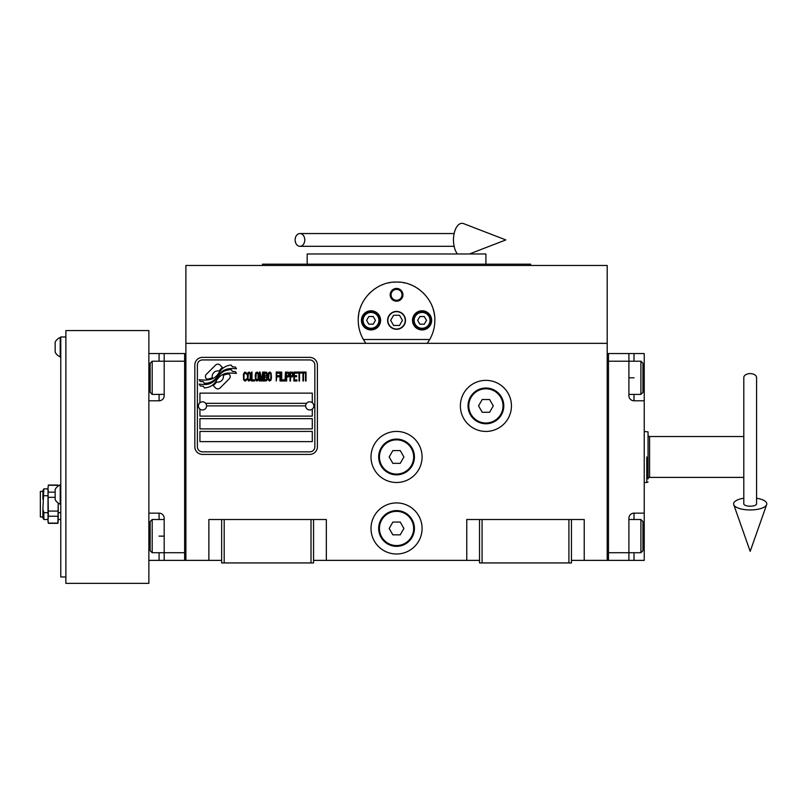 <?xml version="1.0" encoding="UTF-8"?>
<svg xmlns="http://www.w3.org/2000/svg" width="807" height="807" viewBox="0 0 807 807"><rect width="100%" height="100%" fill="white"/><g stroke="black" fill="none" stroke-linecap="round" stroke-linejoin="round"><path stroke-width="1.21" d="M571.457 560.371L607.197 560.371L607.197 265.463L185.892 265.463L185.892 343.338L607.197 343.338M479.529 560.371L313.56 560.371M221.643 560.371L185.892 560.371L185.892 343.338M422.081 528.454A25.531 25.531 0 0 0 396.55 502.922A25.531 25.531 0 0 0 371.008 528.454A25.531 25.531 0 0 0 396.55 553.995A25.531 25.531 0 0 0 422.081 528.454M422.081 456.964A25.531 25.531 0 0 0 396.55 431.432A25.531 25.531 0 0 0 371.008 456.964A25.531 25.531 0 0 0 396.55 482.495A25.531 25.531 0 0 0 422.081 456.964M511.446 405.891A25.531 25.531 0 0 0 485.915 380.359A25.531 25.531 0 0 0 460.383 405.891A25.531 25.531 0 0 0 485.915 431.432A25.531 25.531 0 0 0 511.446 405.891M466.769 560.371L466.769 519.516L479.529 519.516L479.529 562.933L571.457 562.933L571.457 519.516L584.218 519.516L584.218 560.371M208.872 560.371L208.872 519.516L221.643 519.516L221.643 562.933L313.56 562.933L313.56 519.516L326.331 519.516L326.331 560.371M479.529 519.516L571.457 519.516M221.643 519.516L313.56 519.516M568.905 562.933L568.905 519.516M482.082 562.933L482.082 519.516M311.008 562.933L311.008 519.516M224.195 562.933L224.195 519.516M230.187 376.546A3.188 3.188 0 0 0 229.249 374.287L228.956 373.994A14.808 14.808 0 0 0 223.297 375.386A5.609 5.609 0 0 1 216.589 382.004A22.233 22.233 0 0 1 213.189 385.595L215.56 387.975A3.188 3.188 0 0 0 220.069 387.975L229.249 378.796A3.188 3.188 0 0 0 230.187 376.546M305.651 405.891A4.085 4.085 0 0 0 309.737 409.976A4.085 4.085 0 0 0 313.822 405.891A4.085 4.085 0 0 0 309.737 401.815A4.085 4.085 0 0 0 305.651 405.891L206.572 405.891A4.085 4.085 0 0 1 202.486 409.976A4.085 4.085 0 0 1 198.401 405.891A4.085 4.085 0 0 1 202.486 401.815A4.085 4.085 0 0 1 206.572 405.891M199.934 441.641L312.289 441.641L312.289 431.432L199.934 431.432L199.934 441.641M205.674 403.339L306.539 403.339M314.841 365.046A5.104 5.104 0 0 0 309.737 359.932L202.486 359.932A5.104 5.104 0 0 0 197.382 365.046L197.382 446.745A5.104 5.104 0 0 0 202.486 451.859L309.737 451.859A5.104 5.104 0 0 0 314.841 446.745L314.841 365.046M199.934 418.662L199.934 428.88L312.289 428.88L312.289 418.662L199.934 418.662M199.934 409.088L199.934 416.109L312.289 416.109L312.289 409.088M312.289 402.703L312.289 393.13L199.934 393.13L199.934 402.703M232.366 371.402L231.286 369.606A23.433 23.433 0 0 0 225.819 370.574A12.236 12.236 0 0 0 219.797 374.65A457.287 457.287 0 0 1 216.639 378.544A19.267 19.267 0 0 1 212.201 382.488A12.65 12.65 0 0 1 204.958 384.495A90.838 90.838 0 0 1 199.168 384.142L200.287 385.998L203.293 386.21L204.332 387.935A14.708 14.708 0 0 0 211.01 386.049A13.941 13.941 0 0 0 216.145 381.015A19.429 19.429 0 0 1 220.412 376.052A13.164 13.164 0 0 1 229.107 373.026A151.282 151.282 0 0 1 236.471 373.369L235.412 371.613L232.366 371.402M232.366 366.832L231.337 365.127A13.86 13.86 0 0 0 223.398 367.891A16.846 16.846 0 0 0 219.433 372.108A36.9 36.9 0 0 1 217.022 375.346A11.974 11.974 0 0 1 211.626 379.028A20.155 20.155 0 0 1 205.129 380.077A51.285 51.285 0 0 1 199.158 379.693L200.207 381.429L203.283 381.64L204.262 383.275A15.141 15.141 0 0 0 212.957 380.924A14.516 14.516 0 0 0 217.396 376.496A19.439 19.439 0 0 1 221.814 371.694A14.677 14.677 0 0 1 229.37 368.688A31.877 31.877 0 0 1 236.461 368.779L235.422 367.044L232.366 366.832M222.439 367.478L220.059 365.097A3.188 3.188 0 0 0 215.55 365.097L206.37 374.277A3.188 3.188 0 0 0 206.37 378.786L206.673 379.078A14.798 14.798 0 0 0 212.322 377.696A5.609 5.609 0 0 1 219.04 371.059A22.263 22.263 0 0 1 222.439 367.478M246.599 379.673L246.68 378.715L245.489 379.855L244.37 379.673L243.946 378.715L244.118 373.772L245.489 373.207L246.68 374.347L246.256 372.632L244.713 372.067L243.432 374.155L243.603 379.673L244.713 381.005L245.913 380.813L246.599 379.673M249.424 372.067L247.971 372.632L247.366 375.104L247.628 379.673L248.738 381.005L250.2 380.43L250.795 377.958L250.533 373.399L249.424 372.067M251.996 372.067L251.481 372.067L251.481 381.005L254.568 381.005L254.568 379.855L251.996 379.855L251.996 372.067M257.302 372.067L255.849 372.632L255.244 375.104L255.506 379.673L256.616 381.005L258.079 380.43L258.674 377.958L258.422 373.399L257.302 372.067M261.761 381.005L262.961 373.964L262.961 381.005L263.475 381.005L263.475 372.067L262.699 372.067L261.418 380.047L260.126 372.067L259.36 372.067L259.36 381.005L259.874 381.005L259.874 373.964L261.075 381.005L261.761 381.005M266.986 376.627L267.329 374.155L266.643 372.249L264.151 372.067L264.151 381.005L266.643 380.813L267.329 378.907L266.986 376.627M270.063 372.067L268.61 372.632L268.005 375.104L268.267 379.673L269.377 381.005L270.839 380.43L271.434 377.958L271.182 373.399L270.063 372.067M276.236 381.005L276.74 376.819L278.97 376.819L278.97 375.679L276.74 375.679L276.74 373.207L279.313 373.207L279.313 372.067L276.236 372.067L276.236 381.005M279.999 381.005L280.513 381.005L280.513 372.067L279.999 372.067L279.999 381.005M281.714 372.067L281.199 372.067L281.199 381.005L284.286 381.005L284.286 379.855L281.714 379.855L281.714 372.067M284.972 381.005L285.476 372.067L284.972 381.005M289.34 374.912L288.654 372.249L286.162 372.067L286.162 381.005L286.677 381.005L286.677 377.01L288.654 376.819L289.34 374.912M293.193 374.912L292.507 372.249L290.016 372.067L290.016 381.005L290.53 381.005L290.53 377.01L292.507 376.819L293.193 374.912M296.956 381.005L296.956 379.855L294.384 379.855L294.384 376.819L296.613 376.819L296.613 375.679L294.384 375.679L294.384 373.207L296.956 373.207L296.956 372.067L293.879 372.067L293.879 381.005L296.956 381.005M300.9 373.016L300.9 372.067L297.642 372.067L297.642 373.016L299.014 373.016L299.014 381.005L299.528 381.005L299.528 373.016L300.9 373.016M304.834 373.016L304.834 372.067L301.586 372.067L301.586 373.016L302.948 373.016L302.948 381.005L303.462 381.005L303.462 373.016L304.834 373.016M305.52 381.005L306.035 381.005L306.035 372.067L305.52 372.067L305.52 381.005M248.395 373.399L249.424 373.207L250.2 374.347L250.2 378.715L249.424 379.855L247.971 378.715L248.395 373.399M256.273 373.399L257.302 373.207L258.079 374.347L258.079 378.715L257.302 379.855L255.849 378.715L256.273 373.399M264.666 375.87L264.666 373.207L266.3 373.207L266.552 375.679L264.666 375.87M266.724 377.575L266.552 379.673L264.666 379.855L264.666 377.01L266.724 377.575M269.034 373.399L270.063 373.207L270.839 374.347L270.839 378.715L270.063 379.855L268.61 378.715L269.034 373.399M288.563 375.679L286.677 375.87L286.677 373.016L288.563 373.207L288.563 375.679M292.416 375.679L290.53 375.87L290.53 373.016L292.416 373.207L292.416 375.679M202.486 454.412A7.656 7.656 0 0 1 194.83 446.745L194.83 365.046A7.656 7.656 0 0 1 202.486 357.38L309.737 357.38A7.656 7.656 0 0 1 317.393 365.046L317.393 446.745A7.656 7.656 0 0 1 309.737 454.412L202.486 454.412M364.048 340.625A38.302 38.302 0 0 0 365.904 343.338C360.85 336.448 358.298 328.792 358.247 320.359C357.602 300.043 376.233 281.411 396.55 282.057C416.866 281.411 435.498 300.053 434.852 320.359C434.791 328.792 432.239 336.448 427.185 343.338A38.302 38.302 0 0 0 429.284 340.231M410.299 284.609A38.302 38.302 0 0 0 409.906 284.457A38.302 38.302 0 0 1 411.52 285.103M405.064 283.015A38.302 38.302 0 0 0 403.016 282.601A38.302 38.302 0 0 1 405.064 283.015M400.302 282.238A38.302 38.302 0 0 0 396.57 282.057A38.302 38.302 0 0 1 400.302 282.238M396.499 282.057A38.302 38.302 0 0 0 392.787 282.238A38.302 38.302 0 0 1 396.499 282.057M390.074 282.611A38.302 38.302 0 0 0 388.046 283.015A38.302 38.302 0 0 1 390.074 282.611M381.519 285.123A38.302 38.302 0 0 1 383.204 284.457A38.302 38.302 0 0 0 382.8 284.609M358.258 321.327A38.302 38.302 0 0 1 358.247 320.308M358.389 317.101A38.302 38.302 0 0 1 358.812 313.802M359.236 311.694A38.302 38.302 0 0 1 359.67 310.019M360.658 306.973A38.302 38.302 0 0 1 361.264 305.47M368.93 293.819A38.302 38.302 0 0 1 369.959 292.78M374.065 289.35A38.302 38.302 0 0 1 375.477 288.371M417.653 288.392A38.302 38.302 0 0 1 419.004 289.34M423.15 292.8A38.302 38.302 0 0 1 424.119 293.778M431.916 305.671A38.302 38.302 0 0 1 432.421 306.932M433.026 308.698A38.302 38.302 0 0 1 434.549 315.577M430.767 337.558A38.302 38.302 0 0 1 430.464 338.153M387.864 320.359A8.685 8.685 0 0 0 396.55 329.034A8.685 8.685 0 0 0 405.225 320.359A8.685 8.685 0 0 0 396.55 311.673A8.685 8.685 0 0 0 387.864 320.359M429.717 339.505L363.382 339.505M390.164 294.827A6.385 6.385 0 0 1 396.55 288.442A6.385 6.385 0 0 1 402.935 294.827A6.385 6.385 0 0 1 396.55 301.203A6.385 6.385 0 0 1 390.164 294.827M361.435 320.359A9.573 9.573 0 0 0 371.008 329.932A9.573 9.573 0 0 0 380.591 320.359A9.573 9.573 0 0 0 371.008 310.786A9.573 9.573 0 0 0 361.435 320.359M412.508 320.359A9.573 9.573 0 0 0 422.081 329.932A9.573 9.573 0 0 0 431.654 320.359A9.573 9.573 0 0 0 422.081 310.786A9.573 9.573 0 0 0 412.508 320.359M371.008 328.278A7.919 7.919 0 0 0 378.927 320.359A7.919 7.919 0 0 0 371.008 312.44A7.919 7.919 0 0 0 363.1 320.359A7.919 7.919 0 0 0 371.008 328.278M371.008 329.296A8.938 8.938 0 0 0 379.946 320.359A8.938 8.938 0 0 0 371.008 311.421A8.938 8.938 0 0 0 362.081 320.359A8.938 8.938 0 0 0 371.008 329.296M368.799 316.526L366.59 320.359L368.799 324.192L373.227 324.192L375.437 320.359L373.227 316.526L368.799 316.526M422.081 328.278A7.919 7.919 0 0 0 430 320.359A7.919 7.919 0 0 0 422.081 312.44A7.919 7.919 0 0 0 414.162 320.359A7.919 7.919 0 0 0 422.081 328.278M422.081 329.296A8.938 8.938 0 0 0 431.019 320.359A8.938 8.938 0 0 0 422.081 311.421A8.938 8.938 0 0 0 413.144 320.359A8.938 8.938 0 0 0 422.081 329.296M419.872 316.526L417.663 320.359L419.872 324.192L424.29 324.192L426.5 320.359L424.29 316.526L419.872 316.526M391.092 294.827A5.457 5.457 0 0 0 396.55 300.275A5.457 5.457 0 0 0 401.997 294.827A5.457 5.457 0 0 0 396.55 289.37A5.457 5.457 0 0 0 391.092 294.827M396.55 329.296A8.938 8.938 0 0 0 405.487 320.359A8.938 8.938 0 0 0 396.55 311.421A8.938 8.938 0 0 0 387.612 320.359A8.938 8.938 0 0 0 396.55 329.296M390.649 320.359L393.594 325.463L399.495 325.463L402.441 320.359L399.495 315.255L393.594 315.255L390.649 320.359M530.602 265.463L530.602 264.182L262.497 264.182L262.497 265.463M485.915 264.182L485.915 253.973L307.174 253.973L307.174 264.182M644.228 513.141L644.228 536.12L642.947 536.12L642.947 550.677L642.947 521.564L640.909 519.516L640.909 552.714L628.905 552.714L628.905 518.245A5.104 5.104 0 0 1 634.009 513.141L644.228 513.141L644.228 400.786L634.009 400.786A5.104 5.104 0 0 1 628.905 395.682L628.905 353.547L608.478 353.547L608.478 560.371L628.905 560.371L628.905 552.714L608.478 552.714L608.478 361.213L640.909 361.213L640.909 394.401L628.905 394.401M644.228 536.12L644.228 560.371L628.905 560.371M628.905 353.547L634.009 353.547L634.009 361.213M644.228 400.786L644.228 353.547L634.009 353.547M608.478 353.547L607.197 353.547L607.197 560.371L608.478 560.371M640.909 361.213L642.947 363.251L642.947 392.363L642.947 377.807L644.228 377.807M148.871 377.807L150.142 377.807L150.142 363.251L150.142 392.363L152.19 394.401L152.19 361.213L164.184 361.213L164.184 395.682A5.104 5.104 0 0 1 159.08 400.786L148.871 400.786L148.871 513.141L159.08 513.141A5.104 5.104 0 0 1 164.184 518.245L164.184 560.371L184.611 560.371L184.611 353.547L164.184 353.547L164.184 361.213L184.611 361.213L184.611 552.714L152.19 552.714L152.19 519.516L164.184 519.516M148.871 353.547L164.184 353.547M164.184 560.371L159.08 560.371L159.08 552.714M148.871 560.371L159.08 560.371M184.611 560.371L185.892 560.371L185.892 353.547L184.611 353.547M152.19 552.714L150.142 550.677L150.142 521.564L150.142 536.12L148.871 536.12M646.78 457.125L646.78 456.964C646.78 424.028 646.78 424.028 646.78 456.964C646.78 424.028 646.78 424.028 646.78 456.964L646.78 482.495L644.228 482.495M743.802 436.537L649.585 436.537A1.533 1.533 131.9 0 1 648.051 435.003L648.051 478.924A1.533 1.533 48.1 0 1 649.585 477.391L743.802 477.391M648.051 456.964C648.051 424.623 648.051 424.623 648.051 456.964C648.051 489.304 648.051 489.304 648.051 456.964C648.051 489.304 648.051 489.304 648.051 456.964L648.051 452.586M648.051 435.003L648.051 431.896L644.228 431.432M503.79 405.891A17.875 17.875 0 0 1 485.915 423.766A17.875 17.875 0 0 1 468.04 405.891A17.875 17.875 0 0 1 485.915 388.026A17.875 17.875 0 0 1 503.79 405.891M503.023 405.891A17.108 17.108 0 0 1 485.915 422.999A17.108 17.108 0 0 1 468.806 405.891A17.108 17.108 0 0 1 485.915 388.792A17.108 17.108 0 0 1 503.023 405.891M493.289 405.891L489.597 399.515L482.233 399.515L478.541 405.891L482.233 412.276L489.597 412.276L493.289 405.891M414.425 456.964A17.875 17.875 0 0 1 396.55 474.839A17.875 17.875 0 0 1 378.675 456.964A17.875 17.875 0 0 1 396.55 439.089A17.875 17.875 0 0 1 414.425 456.964M413.658 456.964A17.108 17.108 0 0 1 396.55 474.072A17.108 17.108 0 0 1 379.441 456.964A17.108 17.108 0 0 1 396.55 439.855A17.108 17.108 0 0 1 413.658 456.964M403.914 456.964L400.232 450.578L392.858 450.578L389.176 456.964L392.858 463.349L400.232 463.349L403.914 456.964M414.425 528.454A17.875 17.875 0 0 1 396.55 546.329A17.875 17.875 0 0 1 378.675 528.454A17.875 17.875 0 0 1 396.55 510.589A17.875 17.875 0 0 1 414.425 528.454M413.658 528.454A17.108 17.108 0 0 1 396.55 545.562A17.108 17.108 0 0 1 379.441 528.454A17.108 17.108 0 0 1 396.55 511.345A17.108 17.108 0 0 1 413.658 528.454M403.914 528.454L400.232 522.079L392.858 522.079L389.176 528.454L392.858 534.839L400.232 534.839L403.914 528.454M750.187 373.601A6.385 3.974 0 0 1 756.573 377.575L756.573 503.861A6.385 2.34 0 0 1 750.187 506.201A6.385 2.34 0 0 1 743.802 503.861L743.802 377.575A6.385 3.974 0 0 1 750.187 373.601M743.802 498.232A16.594 6.093 0 0 0 733.734 504.637A16.594 6.093 0 0 0 750.187 509.953A16.594 6.093 0 0 0 766.65 504.637A16.594 6.093 0 0 0 756.573 498.232M295.12 239.921A6.385 4.832 -90 0 0 299.942 246.306A6.385 4.832 -90 0 0 304.774 239.921A6.385 4.832 -90 0 0 299.942 233.546A6.385 4.832 -90 0 0 295.12 239.921M457.448 253.973A16.594 8.504 -90 0 1 453.473 239.921A16.594 8.504 -90 0 1 463.622 223.64L505.828 239.921L469.432 253.973M148.871 400.786L148.871 330.567L65.881 330.567L65.881 583.36L148.871 583.36L148.871 513.141M65.881 576.975L60.777 576.975L60.777 336.953L65.881 336.953M48.349 485.279L48.057 487.519L48.349 485.279L57.882 485.279L58.023 486.096L57.882 485.047L48.349 485.047L48.006 488.719L48.349 485.047M48.006 522.079L48.006 488.719L48.349 492.159L55.158 492.159M57.882 523.35L48.349 523.35L48.006 519.678L48.349 516.238L57.882 516.238L58.225 519.678L58.215 503.074L57.882 523.35L58.185 520.888L57.882 523.118L48.349 523.118L48.057 520.888M60.777 512.667L58.225 512.667M48.349 516.238L48.006 488.719M57.882 511.073L48.349 511.073M48.349 497.324L55.158 497.324M58.225 519.678L57.882 523.118M48.006 512.667L43.84 512.667L42.902 509.177L43.84 488.881L48.006 488.881M43.84 495.73L48.006 495.73M48.006 519.516L43.84 519.516L43.84 512.667M43.84 519.516L42.902 517.902L42.902 509.177M42.902 516.964L40.35 516.964L40.35 491.433L42.902 491.433M42.902 499.22L42.902 490.495L43.84 488.881M60.212 337.467A10.572 10.572 0 0 0 55.158 342.057L55.158 352.276A10.572 10.572 0 0 0 60.212 356.876L60.212 337.467L60.777 337.467M60.212 484.815A10.572 10.572 0 0 0 55.158 489.405L55.158 499.624A10.572 10.572 0 0 0 60.212 504.214L60.212 484.815L60.777 484.815M634.009 552.714L634.009 560.371M628.905 377.807L634.009 377.807M634.009 394.401L634.009 400.786M634.009 513.141L634.009 519.516M159.08 361.213L159.08 353.547M164.184 536.12L159.08 536.12M159.08 519.516L159.08 513.141M159.08 400.786L159.08 394.401M649.585 436.537L649.585 477.391M642.947 392.363L640.909 394.401M628.905 519.516L640.909 519.516M642.947 550.677L640.909 552.714M150.142 521.564L152.19 519.516M164.184 394.401L152.19 394.401M150.142 363.251L152.19 361.213M648.051 482.031L646.78 482.495M766.65 504.637L750.187 551.352L733.734 504.637M299.942 246.306L454.129 246.306M299.942 233.546L454.129 233.546M60.777 519.516L58.225 519.516M58.134 486.006L57.882 485.047M60.212 356.876L60.777 356.876M60.212 504.214L60.777 504.214"/></g></svg>
